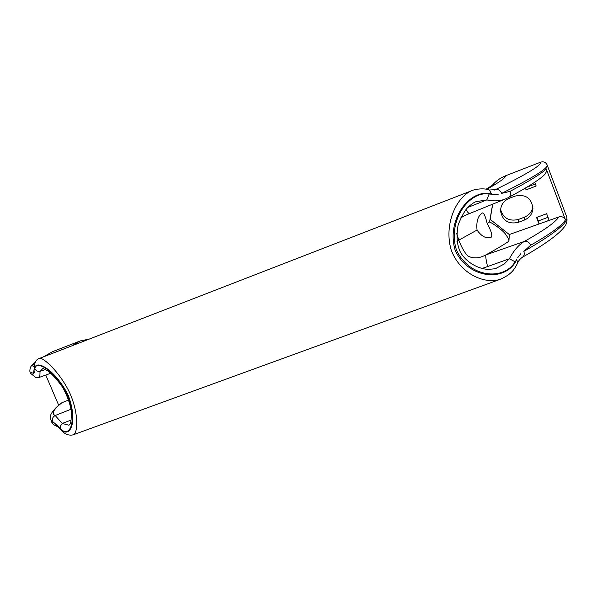 <?xml version="1.0" encoding="UTF-8"?>
<svg xmlns="http://www.w3.org/2000/svg" width="597" height="597" viewBox="0 0 597 597"><rect width="100%" height="100%" fill="white"/><g stroke="black" fill="none" stroke-linecap="round" stroke-linejoin="round"><path stroke-width="0.9" d="M481.943 268.516L487.577 266.568C486.062 260.232 485.488 256.352 485.861 254.912C495.226 249.792 502.92 245.233 508.928 241.233L509.301 234.546L558.852 216.965C555.471 222.256 543.971 230.405 524.367 241.419C518.778 244.703 513.778 250.494 509.375 258.785L504.152 264.053L496.361 268.157M42.947 368.342L39.992 371.603C40.044 375.282 39.775 377.229 39.171 377.446L50.775 373.237M51.32 421.281L56.476 424.81L50.73 419.907C48.693 416.094 52.118 410.542 61.013 403.251L61.976 402.691C53.439 409.423 51.185 413.691 55.2 415.505L62.222 423.46L68.513 425.131L69.468 424.892M487.271 223.756C491.077 230.621 492.48 235.054 491.465 237.039L490.913 237.322C486.204 238.882 481.585 236.464 477.04 230.069C476.19 221.517 477.928 215.845 482.257 213.069L482.622 212.883C483.966 212.995 485.495 216.562 487.197 223.569L489.585 221.86L487.197 223.569M491.615 194.032L493.54 194.473L489.159 193.973C469.063 190.801 447.168 220.703 456.451 249.979C469.257 277.747 503.704 281.075 515.121 261.762L516.718 259.635C506.547 281.971 469.175 279.941 455.265 250.561C445.661 219.368 470.354 187.906 491.615 194.032L489.339 190.018C483.1 187.518 473.294 189.712 471.593 190.756L39.909 358.23C43.969 358.193 59.372 371.573 69.685 392.722C79.304 414.4 77.483 433.273 73.588 434.668C71.834 435.31 69.707 435.28 67.192 434.564C66.125 433.982 65.17 434.429 59.984 428.892L59.327 427.691C69.334 440.661 78.558 423.318 68.364 395.654C55.312 368.871 33.73 357.573 34.604 370.08L34.857 369.08C35.432 359.058 55.625 370.506 67.722 395.766C77.528 421.721 69.648 438.832 60.416 428.661L59.327 427.691M471.593 190.756L470.279 191.324C455.862 198.674 443.959 224.636 451.048 249.456C459.66 274.001 485.242 284.717 500.458 279.209L73.67 434.638M43.641 356.73L52.566 351.663L43.947 356.61M72.192 345.656L80.311 340.894L52.566 351.663M80.311 340.894L88.841 339.2M45.768 375.05L58.67 405.176M68.752 400.005L61.976 402.691M526.651 187.294L535.375 183.943M486.727 189.353C499.264 182.324 505.614 177.772 505.778 175.697C500.353 177.839 495.794 181.122 492.085 185.54M505.778 175.697L540.636 162.16C542.024 164.906 526.972 174.063 495.48 189.622L489.339 190.018M547.113 164.914L547.024 164.69C545.621 162.175 543.494 161.339 540.636 162.16M536.927 217.345L538.293 220.942L548.009 217.301M532.912 206.898C531.897 211.831 529.017 215.278 524.278 217.256L518.45 219.45C509.256 221.614 503.308 218.323 500.607 209.562M509.301 234.546L490.144 219.323L492.741 204.055M543.874 222.278L549.143 220.308L546.643 213.696L536.561 217.487L539.039 223.994L538.293 220.942M496.652 268.053C495.331 268.822 492.047 269.232 486.809 269.284C476.749 268.374 464.451 261.068 459.645 250.576C456.832 243.524 456.339 234.957 458.153 224.868C461.653 216.084 465.033 210.114 468.294 206.972C471.63 204.017 474.197 202.256 475.996 201.689L486.809 199.913C493.898 201.413 500.114 201.092 505.45 198.958L508.293 197.622C528.173 186.98 540.449 179.13 545.121 174.07L546.419 171.585L546.218 168.839L565.449 219.838C564.098 217.144 561.896 216.181 558.852 216.965M525.39 188.04L526.084 189.876L536.158 186.018L534.733 182.242M515.121 196.077C525.688 193.98 531.628 198.129 532.927 208.525C532.36 214.024 529.472 217.89 524.27 220.114L518.286 222.368C508.48 224.457 502.577 220.741 500.577 211.204C500.629 205.181 503.48 200.905 509.129 198.368L515.121 196.077M30.79 373.483L32.462 374.849L34.186 372.886L33.492 373.364L30.193 372.095C29.701 371.7 29.746 370.252 30.335 367.752C30.76 366.334 32.38 364.528 35.178 362.357M55.305 424.161L58.663 426.922M56.476 424.81L58.402 426.639M71.006 409.266L55.2 415.505C52.633 416.997 51.79 419.124 52.67 421.892M34.163 368.901L33.492 373.364M34.604 370.08L34.096 368.155C34.462 362.536 36.283 359.252 39.559 358.312M71.17 420.049L62.222 423.46L60.521 425.945L60.416 428.661M34.589 371.133L34.186 372.886M45.633 369.506L39.103 371.618L36.604 370.864L34.857 369.08M39.171 377.446L36.059 377.677L32.462 374.849M508.928 241.233C509.077 239.897 508.01 237.666 505.734 234.531C504.017 231.188 492.495 222.92 489.682 222.121M546.218 168.839C542.509 172.973 530.472 180.481 510.114 191.353L501.681 193.361C533.539 177.399 548.688 167.929 547.136 164.959L566.68 216.808C569.083 222.054 554.807 233.584 523.845 251.389L530.643 245.233C529.24 242.263 527.144 240.994 524.367 241.419L485.861 254.912C479.242 258.486 473.197 258.814 467.712 255.904C464.279 252.106 461.324 246.874 458.839 240.195L456.645 233.509M477.04 230.069L456.899 241.21M460.772 217.883L465.085 215.368M489.585 221.86L492.652 204.092M530.643 245.233C550.673 233.793 562.277 225.33 565.449 219.838M525.696 187.861L526.084 189.876M489.547 222.054L490.144 219.323M465.899 209.629C467.682 212.398 468.884 213.651 469.496 213.383L469.757 213.107M523.845 251.389C524.688 254.061 524.166 256.031 522.293 257.3L522.293 257.3C519.965 259.008 518.442 260.867 517.741 262.881L517.741 262.881C514.383 269.143 512.308 273.844 500.458 279.209M520.778 253.732L517.733 257.703M516.718 259.635L517.741 262.881M493.988 190.197L495.48 189.622C498.167 189.077 500.234 190.331 501.681 193.361M487.577 266.568L509.375 258.785L515.121 261.762M493.54 194.473L498.137 194.495M467.854 207.413L486.809 199.913L489.159 193.973M508.293 197.622C510.383 196.256 510.987 194.167 510.114 191.353M34.984 362.767C32.402 364.998 32.111 366.334 34.111 366.774M524.278 217.256L524.27 220.114M518.45 219.45L518.286 222.368M59.834 428.713L57.991 426.743C54.551 425.564 52.454 424.027 51.693 422.139M42.894 368.319L47.924 370.991C52.073 374.02 57.021 379.505 62.775 387.438C67.655 396.744 70.498 404.833 71.304 411.699C71.312 418.34 71.021 422.176 70.424 423.198L69.543 424.922M486.062 189.227L493.555 184.525M465.041 215.39L505.45 198.958M566.68 216.808C567.56 220.875 566.672 224.382 564.016 227.338C558.247 234.733 544.345 244.718 522.293 257.3"/></g></svg>
